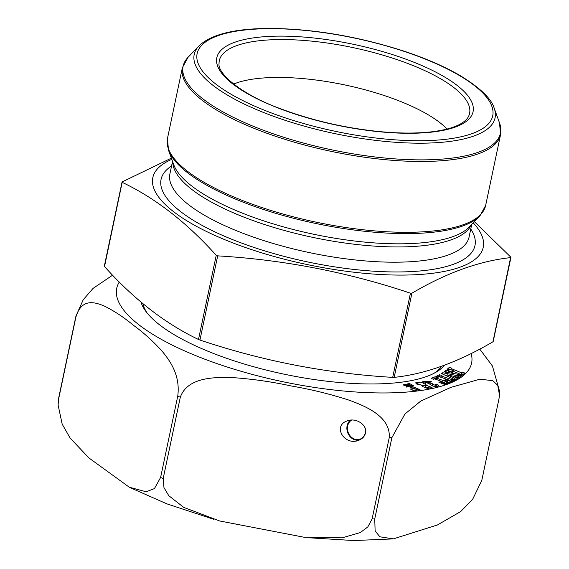 <?xml version="1.0" encoding="UTF-8"?>
<svg xmlns="http://www.w3.org/2000/svg" width="569" height="569" viewBox="0 0 569 569"><rect width="100%" height="100%" fill="white"/><g stroke="black" fill="none" stroke-linecap="round" stroke-linejoin="round"><path stroke-width="0.85" d="M474.397 221.661L510.713 257.067L510.692 257.615C479.567 260.922 446.644 272.786 411.913 293.206L410.441 293.199C347.986 272.202 283.739 259.756 217.685 255.865L216.234 255.31C186.618 222.372 155.294 198.069 122.257 182.386L122.285 181.838L171.361 158.154M104.547 266L104.525 266.548C133.95 299.337 165.273 323.64 198.496 339.48L199.947 340.034C262.394 361.031 326.649 373.477 392.702 377.368L394.175 377.375C425.299 374.068 458.223 362.197 492.953 341.784L492.982 341.236M510.713 257.067L492.953 341.784M104.525 266.548L122.179 182.336M233.631 84.077A119.888 37.789 -168.1 0 1 279.784 77.448A119.888 37.789 -168.1 0 1 447.042 129.049M473.23 222.884A168.837 53.216 -168.1 0 1 398.101 275.083A168.837 53.216 -168.1 0 1 201.917 229.2A168.837 53.216 -168.1 0 1 171.802 159.363M449.887 370.014L447.22 369.245L449.247 367.432L451.921 368.2L451.402 368.662L461.573 372.823L462.213 372.254L464.766 372.987L461.623 375.796L459.069 375.063L459.631 374.558L444.275 371.877L446.373 370.006L449.041 370.775L448.536 371.223L451.886 371.884L453.251 370.661L450.413 369.551L449.887 370.014M452.59 379.288L453.159 378.933L441.459 373.52L442.725 372.731L460.997 376.372L458.322 378.051L455.847 377.254L456.395 376.906L447.17 374.815L454.524 378.079L455.179 377.674L457.654 378.463L455.065 380.085L453.792 379.672L454.908 380.064L451.686 381.65L449.282 380.817L450.036 380.441L439.481 376.785L438.727 377.155L436.21 376.287L439.439 374.701L441.949 375.568L441.203 375.938L451.75 379.594L452.625 379.267L452.255 381.01L452.504 379.231M444.823 382.645L434.616 378.84L433.514 379.274L431.082 378.364L435.228 376.728L437.661 377.638L436.558 378.072L446.765 381.884L447.881 381.443L444.375 380.135L445.662 379.63L451.487 381.806L444.738 384.466L438.905 382.297L440.2 381.785L443.699 383.093L444.823 382.645L444.46 384.367M444.396 365.27A157.108 49.524 -168.1 0 1 435.769 372.332A157.108 49.524 -168.1 0 1 283.945 374.139A157.108 49.524 -168.1 0 1 145.764 311.222A157.108 49.524 -168.1 0 1 140.948 302.047M430.136 384.054L422.525 381.18L431.651 381.749L429.965 382.197L425.768 381.65L430.975 383.115L433.151 384.032L432.468 384.431L436.323 385.505L435.086 384.573L436.679 384.146L438.998 385.967L434.439 386.628L429.936 384.374L430.136 384.054L430 384.715M425.712 385.078L432.063 387.574L427.582 388.449L422.468 386.5L422.66 385.711L415.434 382.887L421.103 382.098L426.039 384.644L425.342 386.82L430.968 388.293M422.468 386.5L422.66 385.711L422.49 386.522M412.262 388.776L416.551 389.239L403.023 384.815L408.485 384.231L407.724 383.833L409.58 383.591L413.699 385.746L406.714 385.369L413.158 386.849L420.036 389.708L415.1 390.27L415.811 390.64L413.926 390.889L410.37 389.018L412.262 388.776L412.027 389.886M58.742 398.435L58.088 404.979L62.17 424.097L70.143 438.102L88.992 457.995L129.298 487.213L146.119 491.772L154.441 488.593L160.6 477.476L177.734 396.18C180.65 374.772 169.363 359.843 161.368 350.333C152.428 340.632 143.118 332.282 133.445 325.276C123.999 317.424 114.277 311.008 104.283 306.022C94.959 302.167 81.58 297.85 75.876 317.139L58.742 398.435A215.729 68.003 -168.1 0 1 58.785 397.454L75.919 316.158L83.223 299.756L93.067 288.391L112.605 275.19M58.074 404.979L58.785 397.454M374.743 518.949L375.12 530.891L379.85 536.795L393.371 538.871L437.454 524.959L460.641 511.581L472.597 499.433L481.808 480.371L498.942 399.082L499.497 395.142L497.733 385.334L492.797 380.647L479.823 379.217L450.797 387.404L420.754 401.081L404.95 413.976L391.877 437.661L374.743 518.949A215.729 68.003 -168.1 0 1 372.112 518.935L389.239 437.639C390.718 416.75 366.393 406.515 349.373 400.263C330.504 394.139 311.2 389.395 291.449 386.017C271.975 381.778 252.252 378.968 232.28 377.574C213.795 377.019 187.507 377.354 180.316 397.176L163.189 478.472L163.972 487.633L168.773 495.677L183.73 507.384L219.598 520.955L304.038 537.228L342.161 537.84L360.262 532.577L367.787 526.972L372.112 518.935M479.767 349.096L492.441 366.023L499.639 391.557L499.511 395.142M142.94 303.725A153.979 48.536 11.9 0 0 147.001 312.829M433.991 373.307A153.979 48.536 11.9 0 0 441.615 366.287M365.476 433.037C364.644 436.459 362.346 438.891 358.584 440.349C344.195 446.103 332.339 425.676 347.275 420.868C356.052 417.312 367.595 425.036 365.476 433.037M351.742 420.036A10.455 8.841 -109.8 0 0 347.531 429.88A10.455 8.841 -109.8 0 0 354.409 439.048A10.455 8.841 -109.8 0 0 360.006 439.176A10.455 8.841 -109.8 0 0 365.44 429.289M435.228 376.728L434.858 378.47L433.158 379.139M436.352 379.032L434.858 378.47M436.558 378.072L436.267 379.459M446.765 381.884L446.395 383.627L444.745 383.008M447.881 381.443L447.511 383.186L446.395 383.627M445.662 379.63L445.47 380.547M449.041 382.773L447.703 382.268M440.2 381.785L440.008 382.702M443.699 383.093L443.507 384.011M430.975 383.115L430.612 384.857L430.178 384.95M432.781 385.775L430.612 384.857M436.679 384.146L436.238 385.903M437.831 386.664L436.309 385.889M425.697 381.984L423.172 382.212M453.571 380.718L453.792 379.672M438.073 376.927L439.069 376.443L441.587 377.311M439.439 374.701L439.069 376.443M441.203 375.938L440.918 377.283M449.951 380.839L451.388 381.337L452.135 380.967M451.75 379.594L451.388 381.337M450.036 380.441L449.908 381.031M455.691 379.694L454.816 379.409L454.162 379.822L454.524 378.079M453.927 379.715L453.073 379.338M459.034 377.603L456.615 377.496M447.035 375.462L444.481 374.921M453.159 378.933L452.789 380.675L452.227 381.031M442.725 372.731L442.462 373.989M457.917 375.96L457.554 377.695M458.522 375.583L458.152 377.325M456.395 376.906L456.295 377.396M447.17 374.815L446.914 376.045M455.179 377.674L454.816 379.409M425.534 385.903L416.067 383.904M449.247 367.432L448.415 369.587M450.356 369.601L448.884 369.174M451.402 368.662L451.153 369.843M461.573 372.823L461.203 374.566L453.123 371.258M462.213 372.254L461.843 373.989L461.203 374.566M463.202 374.381L461.843 373.989M459.631 374.558L459.496 375.184M446.373 370.006L445.47 372.218M448.678 372.517L446.004 371.749M448.536 371.223L448.28 372.432M451.886 371.884L451.637 373.058M453.251 370.661L452.881 372.403L452.063 373.143M409.58 383.591L409.267 385.092M406.344 387.119L406.714 385.369M413.158 386.849L412.895 388.108M418.898 390.362L416.544 389.267M415.1 390.27L415 390.747M406.629 385.782L403.77 385.889M408.485 384.231L408.322 384.993M350.497 420.121A11.081 9.367 -109.8 0 0 348.029 433.471A11.081 9.367 -109.8 0 0 359.487 439.986M411.913 293.206L394.175 377.375M410.441 293.199L392.702 377.368M216.234 255.31L198.496 339.48M217.685 255.865L199.947 340.034M283.326 39.56A127.883 40.307 -168.1 0 1 415.192 66.424A127.883 40.307 -168.1 0 1 468.692 116.09C467.618 118.572 465.286 120.955 461.679 123.245C454.816 127.513 444.176 130.436 429.759 132.029C415.199 133.53 398.478 133.388 379.58 131.595C344.942 128.068 312.011 120.479 280.787 108.828C241.235 94.554 217.315 73.422 219.051 63.479A127.883 40.307 -168.1 0 1 283.326 39.56M282.345 36.124A130.941 41.274 11.9 0 0 279.144 108.409A130.941 41.274 11.9 0 0 473.337 109.568A130.941 41.274 11.9 0 0 282.345 36.124M470.776 229.023A160.394 50.556 -168.1 0 1 307.594 261.925A160.394 50.556 -168.1 0 1 171.568 165.97M471.737 224.442L469.091 237.01A152.89 48.194 -168.1 0 1 309.55 252.636A152.89 48.194 -168.1 0 1 169.889 173.958L172.535 161.39M471.253 224.954A152.89 48.194 -168.1 0 1 312.765 237.373A152.89 48.194 -168.1 0 1 172.777 162.051M469.311 226.981A153.893 48.507 -168.1 0 1 313.441 234.2A153.893 48.507 -168.1 0 1 173.73 164.69L168.488 150.209A162.158 51.118 -168.1 0 0 403.762 233.596A162.158 51.118 -168.1 0 0 479.952 215.843L469.311 226.981M500.564 134.682A162.578 51.246 -168.1 0 1 330.909 151.304A162.578 51.246 -168.1 0 1 182.386 67.633L167.464 138.459A162.578 51.246 11.9 0 0 315.98 222.13A162.578 51.246 11.9 0 0 485.634 205.509L500.564 134.682L499.532 122.932A162.158 51.118 11.9 0 1 331.243 149.725A162.158 51.118 11.9 0 1 188.069 57.298L182.386 67.633M499.532 122.932L494.191 108.174A153.737 48.457 -168.1 0 1 334.643 133.573A153.737 48.457 -168.1 0 1 198.915 45.947L188.069 57.298M272.743 28.67A151.027 47.604 11.9 0 0 269.052 112.05A151.027 47.604 11.9 0 0 493.031 113.387A151.027 47.604 11.9 0 0 272.743 28.67M471.168 353.527A181.34 57.163 -168.1 0 1 389.31 392.902A181.34 57.163 -168.1 0 1 203.033 358.52A181.34 57.163 -168.1 0 1 119.298 282.032M163.189 478.472A215.729 68.003 -168.1 0 1 161.888 477.974A215.729 68.003 -168.1 0 1 160.6 477.476M391.877 437.661A215.729 68.003 -168.1 0 1 389.239 437.639M75.876 317.139A215.729 68.003 -168.1 0 1 75.919 316.158M180.316 397.176A215.729 68.003 -168.1 0 1 179.022 396.678A215.729 68.003 -168.1 0 1 177.734 396.18M510.926 257.416L493.188 341.578M122.05 182.037L104.312 266.207M494.191 108.174C491.467 98.764 480.25 87.982 460.541 75.826C444.88 66.644 425.811 58.351 403.343 50.94C358.57 36.608 314.835 29.111 272.153 28.45C235.765 28.279 211.355 34.112 198.915 45.947M167.464 138.459L168.488 150.209M485.634 205.509L479.952 215.843M213.553 519.234L166.831 503.85L130.223 487.669M393.037 538.9L353.762 540.55L310.105 537.847M425.768 381.65L425.399 383.392M432.468 384.431L432.099 386.173M436.323 385.505L435.954 387.247M416.551 389.239L416.181 390.981"/></g></svg>
